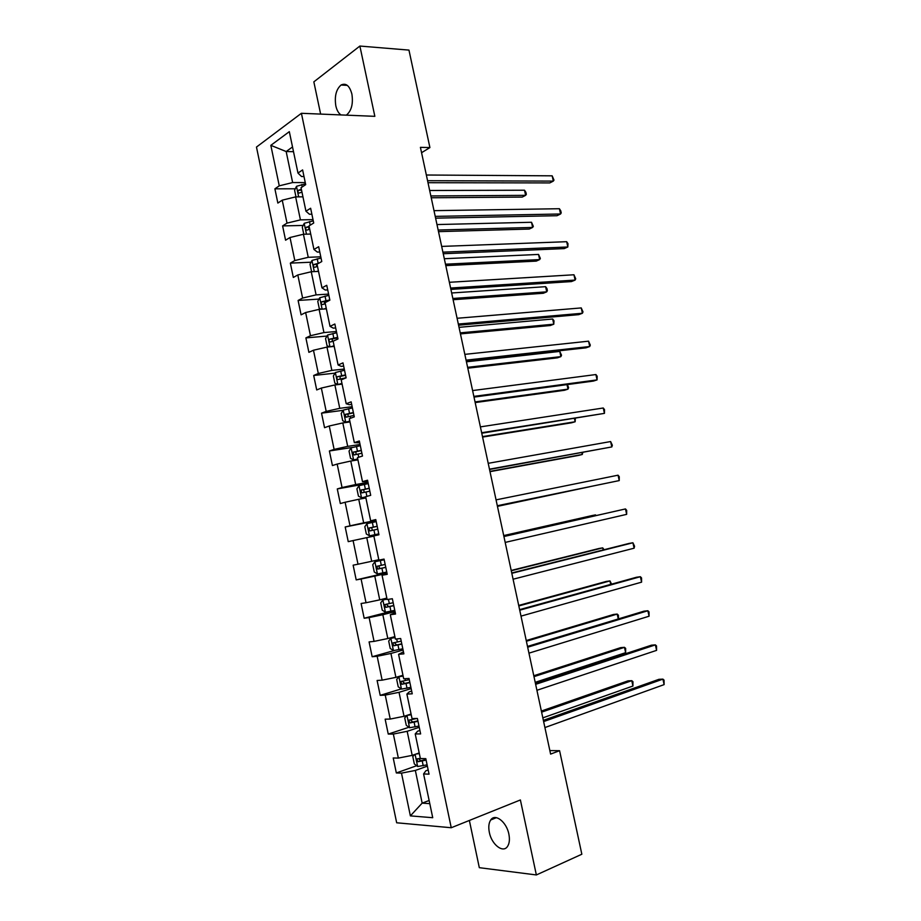 <?xml version="1.0" encoding="UTF-8"?>
<svg xmlns="http://www.w3.org/2000/svg" width="921" height="921" viewBox="0 0 921 921"><rect width="100%" height="100%" fill="white"/><g stroke="black" fill="none" stroke-linecap="round" stroke-linejoin="round"><path stroke-width="1.38" d="M508.864 834.127C506.55 821.82 495.084 813.047 490.732 819.966C488.763 822.925 488.303 827.046 489.327 832.331C491.561 844.488 503.073 853.571 507.529 846.422C509.451 843.463 509.889 839.365 508.864 834.127M346.181 115.148L346.745 114.814C351.58 110.508 353.296 103.589 351.891 94.069C349.612 85.745 345.997 82.717 341.081 85.008C336.153 89.325 334.404 96.256 335.82 105.811C336.81 110.244 338.537 113.283 341 114.941M469.365 820.45L479.311 867.674L536.356 874.95L581.842 854.228L559.588 750.696L549.86 750.592M256.475 147.061L396.675 822.787L451.244 827.737L301.409 113.295L256.475 147.061M301.409 113.295L374.847 116.334L359.881 46.05L313.842 81.854L320.635 114.1M428.173 769.944L425.847 770.785L423.591 773.951L429.048 774.158L425.813 758.662L420.367 758.547L415.221 733.945L420.632 733.922L417.397 718.472L412.021 718.587L406.886 694.077L412.24 693.812L409.016 678.432L403.697 678.777L398.586 654.336L403.882 653.852L400.67 638.518L395.397 639.082L390.308 614.733L395.546 614.019L392.346 598.742L387.131 599.536L382.054 575.257L387.234 574.324L384.045 559.093L378.888 560.106L373.834 535.918L378.957 534.767L375.78 519.582L370.679 520.826L365.637 496.707L370.703 495.337L367.537 480.209L362.494 481.66L357.463 457.633L362.483 456.045L359.328 440.963L354.332 442.644L349.324 418.687L354.286 416.879L351.143 401.855L346.204 403.743L341.207 379.866L346.123 377.852L342.98 362.874L338.099 364.981L333.126 341.184L337.984 338.951L334.853 324.019L330.017 326.345L325.067 302.629L329.868 300.177L326.748 285.303L321.97 287.836L317.031 264.2L321.774 261.541L318.678 246.713L313.946 249.453L309.019 225.898L313.716 223.02L310.63 208.25L305.945 211.197L301.04 187.711L305.691 184.637L302.606 169.913L297.978 173.067L289.321 131.657L270.832 145.345L286.166 151.539L292.636 182.554L305.254 182.577M423.591 773.951L432.732 817.71L410.375 815.879L401.487 773.133L396.329 772.949L416.672 765.719M270.832 145.345L279.259 185.835L274.895 188.828L277.854 203.069L282.24 200.168L287.018 223.124L282.609 225.91L285.579 240.208L290.011 237.503L294.812 260.539L290.345 263.118L293.327 277.463L297.805 274.953L302.618 298.059L298.105 300.453L301.086 314.844L305.634 312.53L310.458 335.716L305.887 337.903L308.892 352.34L313.474 350.222L318.309 373.489L313.693 375.469L316.709 389.951L321.348 388.052L326.195 411.388L321.533 413.161L324.549 427.701L329.246 425.986L334.116 449.402L329.396 450.979L332.423 465.554L337.167 464.057L342.048 487.543L337.282 488.924L340.321 503.545L345.11 502.256L350.015 525.822L345.191 526.985L348.242 541.652L353.088 540.569L358.004 564.216L353.134 565.172L356.197 579.885L361.09 579.01L366.028 602.737L361.101 603.485L364.163 618.244L369.114 617.577L374.064 641.384L369.091 641.914L372.165 656.731L377.161 656.282L382.134 680.159L377.103 680.481L380.2 695.343L385.243 695.102L390.228 719.059L385.151 719.174L388.248 734.083L393.348 734.06L398.356 758.087L393.221 757.983L396.329 772.949M421.565 152.713L429.911 147.567L420.413 147.348L550.608 754.103L559.588 750.696M415.221 733.945L417.57 731.228L419.907 730.457M419.193 752.941L412.194 755.37L407.174 731.309L419.251 727.302M398.356 758.087L412.194 755.37M393.348 734.06L407.174 731.309M406.886 694.077L409.327 691.809L411.664 691.084M411.065 714.04L404.043 716.296L399.035 692.316L411.146 688.597M390.228 719.059L404.043 716.296M385.243 695.102L399.035 692.316M398.586 654.336L403.456 651.849M402.961 675.266L395.915 677.361L390.93 653.461L403.076 650.03M382.134 680.159L395.915 677.361M377.161 656.282L390.93 653.461M390.308 614.733L395.27 612.741M394.879 636.618L387.81 638.541L382.837 614.721L395.028 611.579M374.064 641.384L387.81 638.541M369.114 617.577L382.837 614.721M382.054 575.257L387.119 573.771M386.832 598.097L379.74 599.859L374.778 576.109L387.016 573.265M366.028 602.737L379.74 599.859M361.09 579.01L374.778 576.109M378.807 559.703L371.693 561.292L366.754 537.634L373.88 536.137M358.004 564.216L371.693 561.292M353.088 540.569L366.754 537.634M370.679 520.826L375.872 520.02M375.952 520.4L363.668 522.863L358.741 499.274L365.89 497.95M350.015 525.822L363.668 522.863M345.11 502.256L358.741 499.274M362.494 481.66L367.778 481.349M367.997 482.385L355.679 484.55L350.763 461.041L357.935 459.878M342.048 487.543L355.679 484.55M337.167 464.057L350.763 461.041M354.332 442.644L359.708 442.805M360.065 444.475L347.701 446.374L342.808 422.935L350.003 421.933M334.116 449.402L347.701 446.374M329.246 425.986L342.808 422.935M346.204 403.743L349.278 404.699L351.672 404.388M352.156 406.702L339.757 408.314L334.887 384.955L342.094 384.115M326.195 411.388L339.757 408.314M321.348 388.052L334.887 384.955M338.099 364.981L341.254 366.362L343.66 366.109M344.281 369.045L331.848 370.38L326.978 347.102L334.219 346.423M318.309 373.489L331.848 370.38M313.474 350.222L326.978 347.102M330.017 326.345L333.264 328.141L335.67 327.945M336.418 331.502L323.95 332.573L319.103 309.364L326.368 308.846M310.458 335.716L323.95 332.573M305.634 312.53L319.103 309.364M321.97 287.836L325.297 290.057L327.715 289.908M328.59 294.098L316.087 294.881L311.252 271.753L318.528 271.396M302.618 298.059L316.087 294.881M297.805 274.953L311.252 271.753M313.946 249.453L317.354 252.089L319.783 251.997M320.784 256.798L308.247 257.316L303.435 234.256L310.734 234.061M294.812 260.539L308.247 257.316M290.011 237.503L303.435 234.256M305.945 211.197L309.444 214.248L311.874 214.202M313.013 219.624L300.43 219.877L295.629 196.887L302.951 196.841M287.018 223.124L300.43 219.877M282.24 200.168L295.629 196.887M297.978 173.067L301.558 176.533L303.988 176.544M293.511 151.677L286.166 151.539L292.521 146.969M279.259 185.835L292.636 182.554M359.881 46.05L408.959 50.102L429.911 147.567M536.356 874.95L520.388 799.958L451.244 827.737M429.14 800.487L422.163 803.135L429.796 803.653M427.379 766.134L415.348 770.44L422.163 803.135L410.375 815.879M401.487 773.133L415.348 770.44M274.895 188.828L295.319 188.782M282.609 225.91L303.17 225.449M290.345 263.118L311.068 262.209M298.105 300.453L319.011 299.083M305.887 337.903L327.001 336.061M313.693 375.469L335.037 373.143M321.533 413.161L343.13 410.317M329.396 450.979L352.605 447.399M337.282 488.924L368.216 483.444M345.191 526.985L376.033 520.802M356.197 579.885L386.901 572.735M364.163 618.244L394.787 610.393M372.165 656.731L394.326 650.514M380.2 695.343L401.257 688.92M388.248 734.083L408.936 727.256M428 182.703L549.791 182.922L553.325 181.103L427.574 180.712M552.174 175.83L553.981 180.079L553.325 181.103L552.174 175.83L426.342 175.013M302.18 196.852L302.917 196.657M295.975 196.887L294.593 190.279L296.527 186.284L305.519 183.82M431.224 197.762L522.265 197.082L525.626 195.344L524.498 190.221L429.67 190.497M301.374 189.3L298.588 190.21C297.575 191.798 297.794 192.742 299.244 193.03L301.973 192.144M430.844 195.954L525.626 195.344L526.328 194.319L525.879 192.27L524.498 190.221M435.598 218.162L556.998 215.71L560.567 213.994L435.219 216.377M559.404 208.722L560.751 210.782L561.211 212.889L560.567 213.994L559.404 208.722L433.998 210.656M443.231 253.724L564.228 248.601L567.831 246.989L442.897 252.158M566.668 241.693L567.992 243.685L567.831 246.989L566.668 241.693L441.666 246.414M309.421 234.095L310.665 233.761M303.769 234.245L302.295 227.176L304.264 223.296L313.267 220.867M438.5 231.643L529.253 229.053L532.637 227.429L531.509 222.272L436.98 224.563M309.122 226.382L306.279 227.28C305.312 228.857 305.542 229.801 306.981 230.089L309.721 229.237M308.604 229.536L309.249 227.211L306.279 227.28M438.154 230.031L532.637 227.429L533.328 226.313L531.509 222.272M316.628 271.488L318.447 270.981M312.564 271.683L311.505 271.338L310.02 264.2L312.012 260.413L321.049 258.041M445.787 265.628L536.252 261.115L539.671 259.584L538.543 254.426L444.313 258.72M318.85 263.176L314.003 264.477C313.071 266.031 313.324 266.963 314.752 267.263L317.503 266.445M316.41 266.722L316.951 264.339L314.003 264.477M445.488 264.2L539.671 259.584L540.351 258.398L538.543 254.426M450.887 289.401L571.481 281.573L575.107 280.076L450.599 288.043M573.944 274.769L575.717 278.798L575.107 280.076L573.944 274.769L449.367 282.286M458.577 325.194L578.756 314.648L582.406 313.255L458.324 324.042M581.243 307.925L583.005 311.897L582.406 313.255L581.243 307.925L457.092 318.275M466.279 361.09L586.044 347.816L589.728 346.526L466.072 360.157M588.554 341.184L590.303 345.099L589.728 346.526L588.554 341.184L464.829 354.366M323.743 309.03L326.253 308.328M321.199 309.214L319.265 308.5L317.768 301.34L319.737 297.748L328.855 295.33M453.109 299.716L543.286 293.269L546.729 291.842L545.6 286.673L451.658 292.982M329.799 299.878L321.763 301.777C320.865 303.331 321.13 304.264 322.546 304.563L325.297 303.769M324.261 304.034L324.676 301.593L328.866 300.683M452.844 298.473L546.729 291.842L547.385 290.576L546.936 288.515L545.6 286.673M330.777 346.745L334.081 345.789M333.563 346.48L334.196 346.296M329.683 346.849L327.047 345.778L325.55 338.606L327.588 335.014L336.683 332.746M460.442 333.897L550.332 325.516L553.797 324.192L552.669 319L459.038 327.335M337.639 337.305L329.534 339.216C328.682 340.747 328.958 341.668 330.363 341.99L333.126 341.219M332.136 341.461L332.435 338.951L337.742 337.823M460.212 332.861L553.797 324.192L553.993 320.773L552.669 319M344.535 370.277L335.417 372.498L333.356 375.975L334.853 383.182L337.938 384.529L341.944 383.378M337.938 384.529L342.025 383.792M467.799 368.193L557.389 357.843L560.889 356.623L559.761 351.419L466.429 361.803M345.49 374.859L337.339 376.758C336.522 378.278 336.81 379.199 338.203 379.533L346.1 377.748M340.068 379.015L340.206 376.447L345.582 375.273M467.615 367.341L560.889 356.623L561.522 355.195L559.761 351.419M474.004 397.101L593.354 381.087L597.073 379.901L473.855 396.387M595.899 374.548L597.165 376.24L597.073 379.901L595.899 374.548L472.6 390.573M352.409 407.934L343.28 410.098L341.184 413.483L342.693 420.701L345.801 422.175L349.83 421.081M345.801 422.175L349.888 421.404M475.178 402.581L564.481 390.274L568.004 389.146L567.014 384.621M353.376 412.527L345.168 414.438L346.066 417.19L353.986 415.429M348.034 416.672L348.023 414.059L353.445 412.85M475.04 401.924L568.004 389.146L568.614 387.649L567.371 384.575M481.752 433.227L604.441 413.368L481.648 432.72M603.255 407.991L604.51 409.626L604.441 413.368L603.255 407.991L480.394 426.884M360.318 445.706L351.154 447.825L349.036 451.106L350.544 458.347L353.687 459.936L357.728 458.911M353.687 459.936L357.774 459.13M482.581 437.072L571.584 422.785L575.141 421.76L574.451 418.583M361.285 450.311L353.031 452.223L353.963 454.974L361.895 453.224M356.059 454.456L355.863 451.785L361.331 450.553M482.477 436.612L575.141 421.76L575.36 418.445M489.535 469.457L611.82 446.927L489.465 469.169M610.635 441.55L612.35 445.246L611.82 446.927L610.635 441.55L488.211 463.321M368.25 483.606L359.052 485.666L356.911 488.844L358.43 496.12L361.596 497.824L365.672 496.868M361.596 497.824L365.695 496.983M490.007 471.656L578.71 455.388L582.291 454.467L581.899 452.648M369.217 488.234L360.905 490.145L361.884 492.885L369.828 491.158M364.152 492.355L363.726 489.638L369.252 488.372M489.949 471.391L582.291 454.467L582.797 452.487M497.328 505.813L619.234 480.589L497.317 505.733M618.049 475.19L619.257 476.664L619.234 480.589L618.049 475.19L496.051 499.873M376.205 521.631L366.984 523.635L364.82 526.708L366.339 534.007L369.54 535.838L378.761 533.846M369.54 535.838L378.773 533.869M497.444 506.354L589.371 486.818M372.406 530.346L371.612 527.618L377.184 526.317L373.327 527.088L368.826 528.182L369.828 530.91L377.794 529.195M497.432 506.285L589.636 486.772M503.925 536.529L625.463 508.933L626.66 514.355L505.192 542.411M503.902 536.413L625.463 508.933L626.671 510.326L626.66 514.355M374.939 561.729L380.327 560.613L374.939 561.729L372.74 564.7L374.271 572.022L377.495 573.967L386.751 572.033M384.184 559.738L380.292 560.578L384.195 559.772M595.657 515.587L595.507 514.885L591.869 515.61L503.718 535.573M385.162 564.435L376.758 566.346L377.806 569.074L385.784 567.371M385.772 567.313L380.73 568.395C379.095 568.119 378.704 567.232 379.533 565.713L376.758 566.346M596.071 515.495L595.507 514.885L503.741 535.677M511.811 573.311L632.911 542.768L634.109 548.202L513.078 579.217M511.742 572.977L629.055 543.425L632.911 542.768L634.581 546.257L634.109 548.202M387.027 599.03L382.929 599.951L380.707 602.818L382.238 610.163L385.485 612.223L394.775 610.335M382.929 599.951L387.05 599.168M603.174 549.941L602.714 547.857L599.053 548.479L511.201 570.456M393.175 602.714L384.725 604.625L385.795 607.353L393.797 605.673M393.762 605.511L388.72 606.605L387.039 605.039M604.072 549.722L602.714 547.857L511.27 570.755M519.732 610.197L640.383 576.707L641.58 582.164L520.998 616.126M519.617 609.644L636.492 577.248L640.383 576.707L641.557 577.951L641.58 582.164M395.028 637.332L390.93 638.299L388.685 641.051L390.216 648.419L393.509 650.606L402.811 648.775M390.93 638.299L395.086 637.585M610.715 584.398L609.955 580.921L606.26 581.439L518.707 605.442M401.211 641.131L392.714 643.031L393.82 645.759L401.832 644.09M401.786 643.837L396.732 644.942L395.051 643.491M611.602 584.144L609.955 580.921L518.822 605.949M527.675 647.21L647.866 610.75L649.075 616.218L528.953 653.15M527.503 646.427L643.952 611.176L647.866 610.75L649.029 611.912L649.075 616.218M403.064 675.772L398.966 676.762L396.686 679.41L398.229 686.801L401.544 689.115L410.881 687.342M398.966 676.762L403.133 676.118M618.267 618.947L617.197 614.077L613.478 614.48L526.248 640.544M409.281 679.663L400.739 681.563L401.867 684.28L409.903 682.634M409.833 682.288L404.768 683.405L403.099 682.035M618.486 618.889L618.394 615.205L617.197 614.077L526.398 641.246M535.642 684.338L655.384 644.884L656.592 650.364L536.92 690.29M535.423 683.336L651.423 645.195L655.384 644.884L656.523 645.966L656.592 650.364M411.123 714.339L407.024 715.352L404.722 717.896L406.276 725.311L409.615 727.751L418.986 726.036M407.024 715.352L411.215 714.777M535.216 682.334L625.647 652.667L624.473 647.336L620.719 647.624L533.8 675.738M416.672 718.495L408.786 720.222L409.949 722.939L417.996 721.316M417.904 720.867L412.838 721.995L411.18 720.706M625.647 652.667L625.658 648.384L624.473 647.336L533.996 676.647M543.632 721.58L662.913 679.122L664.122 684.614L544.921 727.555M543.367 720.349L658.929 679.318L662.913 679.122L664.041 680.124L664.122 684.614M414.715 754.495L412.781 756.509L414.335 763.946L417.72 766.514L427.102 764.844M416.016 754.046L419.331 753.574M542.837 717.862L632.934 686.03L631.771 680.677L627.984 680.861L541.375 711.047M420.321 758.305L416.856 759.008L418.053 761.725L426.112 760.113M425.997 759.572L420.932 760.711L419.285 759.491M632.934 686.03L632.934 681.655L631.771 680.677L541.617 712.163M296.481 186.387L298.669 196.875M301.697 184.522L302.203 186.951M298.588 190.21L301.558 190.198L298.646 190.186M304.206 223.389L306.463 234.176M309.444 221.581L310.193 225.173M309.283 227.165L306.382 227.234M311.966 260.505L314.28 271.603M317.215 258.766L318.171 263.302M317.043 264.269L314.153 264.408M319.737 297.748L322.12 309.145M325.021 296.078L325.965 300.626M324.929 301.489L321.947 301.697M327.542 335.106L329.983 346.814M332.838 333.494L333.793 338.065M332.734 338.836L329.753 339.101M335.371 372.579L337.857 384.506M342.255 378.519L342.439 379.371M340.689 371.048L341.656 375.63M340.574 376.309L337.604 376.631M343.222 410.179L345.72 422.14M350.141 416.211L350.556 418.238M348.564 408.717L349.531 413.31M348.426 413.897L345.467 414.289M351.097 447.905L353.606 459.901M358.039 454.03L358.718 457.242M356.473 446.501L357.44 451.117M356.312 451.601L353.353 452.061M359.006 485.747L361.516 497.789M365.982 491.964L366.903 496.373M364.394 484.411L365.361 489.039M364.221 489.431L361.274 489.96M366.938 523.715L369.459 535.792M373.938 530.024L374.905 534.664M372.349 522.449L373.327 527.088M372.153 527.388L369.217 527.986M374.893 561.81L377.414 573.921M381.916 568.211L382.894 572.862M380.327 560.613L381.306 565.264M380.73 568.395L377.806 569.074M382.871 600.02L385.404 612.177M389.928 606.513L390.907 611.187M388.432 599.329L389.318 603.566M388.72 606.605L385.795 607.353M390.872 638.368L393.428 650.56M397.964 644.953L398.943 649.639M396.709 638.944L397.342 641.995M396.732 644.942L393.82 645.759M398.908 676.831L401.464 689.058M406.034 683.509L407.013 688.217M405.021 678.685L405.413 680.538M404.768 683.405L401.867 684.28M406.967 715.421L409.534 727.694M414.116 722.202L415.106 726.922M413.356 718.564L413.494 719.22M412.838 721.995L409.949 722.939M415.106 754.368L417.627 766.456M422.232 761.011L423.223 765.754M420.932 760.711L418.053 761.725M496.396 817.664L490.732 819.966M347.321 85.377L341.081 85.008M324.676 301.581L321.763 301.777M332.423 338.951L329.534 339.216M340.206 376.447L337.339 376.758M348.023 414.047L345.168 414.438M355.851 451.785L353.031 452.223M363.726 489.638L360.905 490.145M371.612 527.606L368.826 528.182M387.004 604.049L384.725 604.625M394.165 642.628L392.714 643.031M401.867 681.229L400.739 681.563M409.741 719.911L408.786 720.222M417.708 758.708L416.856 759.008"/></g></svg>
